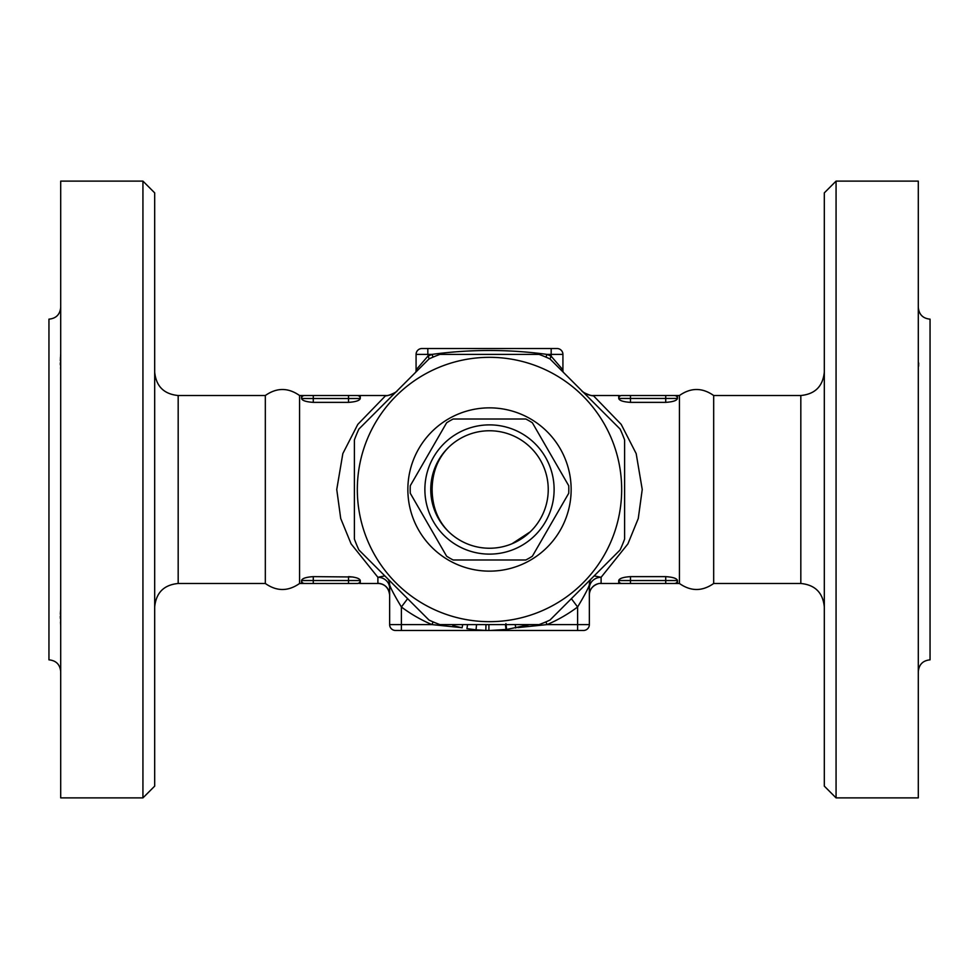 <?xml version="1.0" encoding="UTF-8"?>
<svg xmlns="http://www.w3.org/2000/svg" width="979" height="979" viewBox="0 0 979 979"><rect width="100%" height="100%" fill="white"/><g stroke="black" fill="none" stroke-linecap="round" stroke-linejoin="round"><path stroke-width="1.47" d="M60.698 671.594C60 664.46 56.084 660.544 48.95 659.846L48.95 319.154C56.084 318.456 60 314.54 60.698 307.406M60.698 627.49L60.612 609.941M60.514 611.337L60.355 614.237M60.331 616.183L60.355 618.336M60.514 622.032L60.625 624.418M60.698 370.833L60.625 354.655M60.514 356.968L60.355 360.688M60.331 362.83L60.355 364.837M60.514 367.663L60.625 369.132M142.934 797.885L154.682 786.137L154.682 192.863L142.934 181.115L142.934 797.885L60.698 797.885L60.698 181.115L142.934 181.115M265.321 395.516C276.739 387.5 288.144 387.5 299.562 395.516L299.562 583.484C288.144 591.5 276.739 591.5 265.321 583.484L265.321 395.516L178.178 395.516C163.909 394.121 156.077 386.289 154.682 372.02M360.272 398.502C359.66 400.582 355.744 401.879 348.524 402.369L313.28 402.369C306.06 401.879 302.144 400.582 301.532 398.502L360.272 398.502L360.26 395.516L385.787 395.516L357.8 424.384L342.834 453.595L336.752 489.5L340.716 518.503L351.106 543.896L377.894 577.292A11.748 10.977 180 0 1 389.642 588.269M589.358 588.269A11.748 10.977 180 0 1 601.106 577.292L627.894 543.908L638.259 518.54L642.236 489.5L636.179 453.607L621.188 424.372L593.213 395.516L618.728 395.516L618.728 398.502C619.34 400.582 623.256 401.879 630.476 402.369L630.476 398.453L665.72 398.453L665.72 395.516L621.665 395.516A2.937 2.937 0 0 0 618.728 398.453L630.476 398.453L630.476 395.516M677.468 395.516L674.531 395.516A2.937 2.937 0 0 1 677.468 398.453L665.72 398.453L665.72 402.369C672.94 401.879 676.856 400.582 677.468 398.502L677.456 395.516L679.438 395.516L679.438 583.484L677.468 583.484L677.468 580.498C676.856 578.418 672.94 577.12 665.72 576.631L665.72 580.547L630.476 580.547L630.476 583.484L677.468 583.484M618.728 583.484L621.665 583.484A2.937 2.937 0 0 1 618.728 580.547L630.476 580.547L630.476 576.631C623.256 577.12 619.34 578.418 618.728 580.498L618.74 583.484L600.347 583.484L601.106 583.337L601.106 577.292L594.18 575.885M384.808 575.872L377.894 577.292L377.894 583.337L378.64 583.484L360.272 583.484L360.272 580.498C359.66 578.405 355.744 577.12 348.524 576.631L348.524 580.547L313.28 580.547L313.28 583.484L357.335 583.484A2.937 2.937 0 0 0 360.272 580.547L348.524 580.547L348.524 583.484M360.272 398.453A2.937 2.937 0 0 0 357.335 395.516L304.469 395.516A2.937 2.937 0 0 0 301.532 398.453L301.532 395.516L304.469 395.516A2.937 2.937 0 0 0 301.532 398.453L301.532 398.502M299.562 583.484L301.544 583.484L301.532 580.498C302.144 578.418 306.06 577.12 313.28 576.631L353.027 576.986M665.72 402.369L630.476 402.369M630.476 576.631L665.72 576.631M713.679 395.516L800.822 395.516L800.822 583.484L713.679 583.484L713.679 395.516C702.261 387.5 690.856 387.5 679.438 395.516M824.318 489.5L824.318 786.137L836.066 797.885L836.066 181.115L824.318 192.863L824.318 489.5M836.066 797.885L918.302 797.885L918.302 181.115L836.066 181.115M918.302 608.081L918.302 627.686M918.302 671.594C919 664.46 922.916 660.544 930.05 659.846L930.05 319.154C922.916 318.456 919 314.54 918.302 307.406M918.302 351.314L918.302 370.919M918.571 366.293L918.645 364.739M918.657 364.115L918.669 363.001M360.272 395.516L357.384 395.516M313.28 402.369L313.28 395.516L348.524 395.516L348.524 402.369M301.544 583.484L313.28 583.484M301.532 580.498L301.532 580.547A2.937 2.937 0 0 0 304.469 583.484L304.42 583.484M358.4 583.276L360.272 583.484M677.468 398.453A2.937 2.937 0 0 0 674.531 395.516L665.72 395.516M620.6 395.724L618.728 395.516M675.608 395.724L674.58 395.516M675.608 583.276L674.531 583.484A2.937 2.937 0 0 0 677.468 580.547L665.72 580.547L665.72 583.484L621.616 583.484M448.798 447.146C437.858 458.16 432.29 472.282 432.118 489.5C432.29 506.743 437.858 520.865 448.798 531.854M512.005 543.761L530.202 531.854M593.923 395.651A17.622 17.573 -46.9 0 1 582.701 391.649M551.177 348.524L551.177 356.234A146.85 146.85 0 0 0 547.053 354.398C508.664 349.185 470.299 349.185 431.947 354.398A146.85 146.85 0 0 0 427.823 356.234L416.075 369.878L416.075 354.398A5.874 5.874 0 0 1 421.949 348.524L557.051 348.524A5.874 5.874 0 0 1 562.925 354.398L562.925 369.878A11.748 11.748 0 0 0 563.133 372.069A11.748 11.748 0 0 1 562.925 369.878L551.177 356.234L549.941 358.901L620.086 429.035A143.913 143.913 0 0 1 624.602 439.914L624.602 539.086A143.913 143.913 0 0 1 620.086 549.965L549.965 620.086A143.913 143.913 0 0 1 539.086 624.602L439.914 624.602A143.913 143.913 0 0 1 429.035 620.086L358.914 549.965A143.913 143.913 0 0 1 354.398 539.086L354.398 439.914A143.913 143.913 0 0 1 358.914 429.035L429.035 358.914A143.913 143.913 0 0 1 439.914 354.398L539.086 354.398A143.913 143.913 0 0 1 549.965 358.914M557.051 348.524A5.874 5.874 0 0 1 562.925 354.398L547.053 354.398L545.903 357.102M433.097 357.102L431.947 354.398L427.823 354.398L427.823 348.524M416.075 354.398L427.823 354.398L429.059 358.901M416.075 369.878A11.748 11.748 0 0 1 415.867 372.069M354.398 491.886L354.398 487.664M624.602 488.313L624.602 491.164M540.078 611.606A132.165 132.165 0 0 0 569.962 384.649A132.165 132.165 0 0 0 358.461 472.245A132.165 132.165 0 0 0 540.078 611.606M571.149 489.5A81.649 81.649 0 0 1 448.676 560.208A81.649 81.649 0 0 1 448.676 418.792A81.649 81.649 0 0 1 571.149 489.5M453.167 419.012L525.833 419.012A79.299 79.299 0 0 1 532.38 422.793L568.713 485.719A79.299 79.299 0 0 1 568.713 493.281L532.38 556.207A79.299 79.299 0 0 1 525.833 559.988L453.167 559.988A79.299 79.299 0 0 1 446.62 556.207L410.287 493.281A79.299 79.299 0 0 1 410.287 485.719L446.62 422.793A79.299 79.299 0 0 1 453.167 419.012L525.833 419.012M525.833 559.988L453.167 559.988M446.62 556.207L410.287 493.281M568.713 493.281L532.38 556.207M532.38 422.793L568.713 485.719M410.287 485.719L446.62 422.793M554.114 489.5A64.614 64.614 0 0 0 457.193 433.538A64.614 64.614 0 0 0 457.193 545.462A64.614 64.614 0 0 0 554.114 489.5M548.24 489.5A58.74 58.74 0 0 1 460.13 540.371A58.74 58.74 0 0 1 460.13 438.629A58.74 58.74 0 0 1 548.24 489.5M506.865 629.399L490.283 630.476M467.583 624.602L466.922 628.653L476.039 629.827L476.54 624.602M529.81 624.59L507.11 629.375M452.849 625.63L462.088 627.784C468.317 628.922 468.317 628.922 462.088 627.784L462.724 624.602M485.976 624.602L485.829 630.427L476.039 629.827M480.665 630.195L481.937 630.268M488.913 624.602L488.888 630.476L485.829 630.427M385.077 395.651A17.622 17.573 -133.1 0 0 396.299 391.649M407.619 598.683L401.39 606.98A146.85 146.85 0 0 0 431.947 624.602L433.097 621.898M388.149 579.213A11.748 11.748 0 0 1 389.642 584.94C390.902 588.722 394.818 596.064 401.39 606.98L401.39 630.476L583.484 630.476A5.874 5.874 0 0 0 589.358 624.602L547.053 624.602A146.85 146.85 0 0 0 577.61 606.98L571.381 598.683M545.903 621.898L547.053 624.602L517.842 627.6M577.61 630.476L577.61 606.98C584.182 596.064 588.098 588.722 589.358 584.94A11.748 11.748 0 0 1 590.851 579.213M389.642 584.94L389.642 624.602L431.947 624.602L461.158 627.6M600.372 583.484C599.723 582.86 589.187 585.564 589.358 595.073A11.748 11.736 180 0 1 601.106 583.337M377.894 583.337A11.748 11.736 180 0 1 389.642 595.073C388.736 588.036 385.065 584.169 378.628 583.484M389.642 624.602A5.874 5.874 0 0 0 395.516 630.476L401.39 630.476M589.358 584.94L589.358 624.602M265.321 583.484L178.178 583.484L178.178 395.516M313.28 576.631L313.28 580.547L301.532 580.547A2.937 2.937 0 0 0 304.469 583.484L303.392 583.276M674.531 583.484A2.937 2.937 0 0 0 677.468 580.547M515.174 624.602L515.811 628.004M526.384 624.602L526.629 625.495M505.433 624.602L506.008 629.509M178.178 583.484C163.909 584.879 156.077 592.711 154.682 606.98M299.562 395.516L301.532 395.516M713.679 583.484C702.261 591.5 690.856 591.5 679.438 583.484M800.822 583.484C815.091 584.879 822.923 592.711 824.318 606.98M800.822 395.516C815.091 394.121 822.923 386.289 824.318 372.02M357.335 395.516L358.4 395.724M303.392 395.724L304.469 395.516M621.665 583.484L620.6 583.276M581.869 390.902C581.795 392.175 593.213 396.96 593.225 395.516M505.91 623.599L506.62 629.436M385.775 395.516C385.726 396.972 397.131 392.212 397.131 390.902"/></g></svg>
